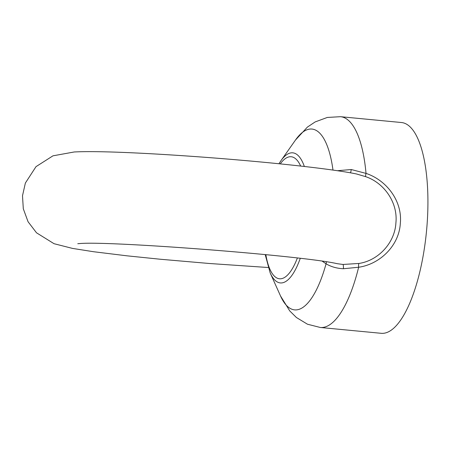 <?xml version="1.0" encoding="UTF-8"?>
<svg xmlns="http://www.w3.org/2000/svg" width="450" height="450" viewBox="0 0 450 450"><rect width="100%" height="100%" fill="white"/><g stroke="black" fill="none" stroke-linecap="round" stroke-linejoin="round"><path stroke-width="0.67" d="M77.771 243.709L79.239 243.607C107.123 240.604 303.086 255.645 337.224 263.689L342.973 264.459L358.959 263.452C378.264 260.584 394.869 242.888 395.91 222.829C398.008 202.826 384.429 183.083 365.788 176.698L356.496 173.97M332.983 170.089A90.827 30.319 -84.5 0 0 295.487 140.029L307.384 127.108L315.152 121.933L327.296 117.45L340.498 116.691L401.411 122.518A105.879 35.342 95.5 0 1 426.966 225.945A105.879 35.342 95.5 0 1 381.229 333.309L320.321 327.482L307.479 324.219L296.398 317.498L289.766 310.944L280.553 296.027A90.827 30.319 -84.5 0 0 326.059 263.79L322.324 261.253M337.371 170.719L351.248 169.526L366.024 173.396C386.64 180.203 402.581 201.223 400.326 223.397C399.099 245.644 379.963 264.223 358.639 267.249L343.44 268.734C336.864 268.436 331.071 266.788 326.059 263.79A7.059 3.471 121.5 0 0 326.374 261.855M340.498 116.691A105.879 35.342 95.5 0 1 366.024 173.396A7.059 1.249 -68.8 0 0 365.788 176.698M320.321 327.482A105.879 35.342 95.5 0 0 358.639 267.249A7.059 1.434 78.9 0 1 358.959 263.452M265.838 254.655A61.301 20.464 -84.5 0 0 297.36 258.047M300.662 166.061A61.301 20.464 -84.5 0 0 280.266 163.884M300.246 258.384A65.351 21.814 95.5 0 1 270.186 272.953L280.553 296.027M295.487 140.029L280.935 160.712A65.351 21.814 95.5 0 1 304.346 166.483M350.483 172.822A7.059 0.889 94.2 0 0 351.248 169.526M343.44 268.734A7.059 0.889 94.2 0 0 342.973 264.459M268.121 267.508L209.334 263.492L160.166 259.228L126.906 255.814L93.532 251.719L72.484 248.4L54.045 243.703L36.512 232.802L28.063 221.737L23.304 208.789L22.5 195.773L25.369 183.049L36.011 166.646L52.976 155.824L74.177 151.982C98.691 150.626 155.121 153.382 216.731 158.186C276.812 162.951 332.156 168.964 356.569 173.981M280.935 160.712L278.966 163.749M270.186 272.953L265.202 254.593M356.496 173.964L356.192 173.908"/></g></svg>

